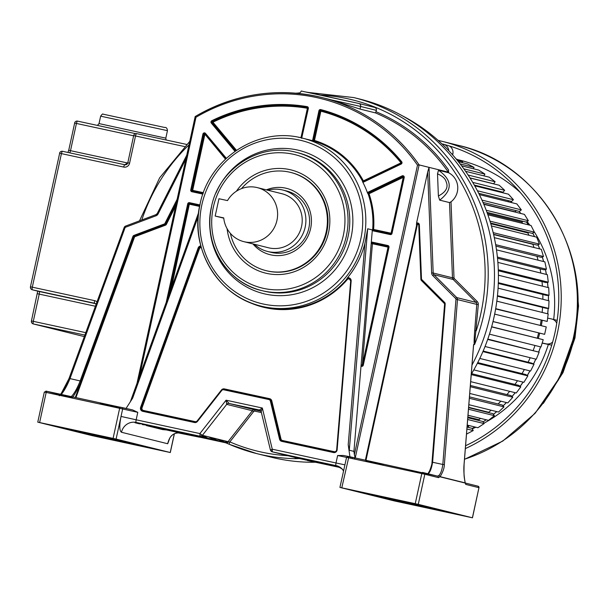 <?xml version="1.0" encoding="UTF-8"?>
<svg xmlns="http://www.w3.org/2000/svg" width="609" height="609" viewBox="0 0 609 609"><rect width="100%" height="100%" fill="white"/><g stroke="black" fill="none" stroke-linecap="round" stroke-linejoin="round"><path stroke-width="0.91" d="M402.016 115.626A183.142 177.31 103.9 0 1 471.267 374.231M479.024 487.748L478.065 486.203L465.261 483.021L478.027 486.195A1.264 1.226 103.9 0 1 478.956 487.687L465.74 484.406L465.032 482.229L465.109 483.036L465.032 482.229L465.139 482.876L440.117 476.664C442.918 472.036 444.326 468.024 444.357 464.629L442.827 464.469L455.958 299.438A1.264 1.226 -76.1 0 0 455.601 298.44L432.733 275.527A3.799 3.677 103.9 0 1 431.644 272.999L427.678 172.058L416.541 223.153L416.693 224.82L365.392 460.099M346.574 457.344L339.929 487.421L418.261 504.343L472.394 517.787L478.956 487.687M348.043 456.362L437.559 476.139A1.264 1.226 103.9 0 0 437.521 476.131L439.036 475.378L440.117 476.664L438.45 477.631L424.823 474.244A1.264 1.226 -76.1 0 0 423.894 472.751L422.387 472.417L421.809 473.574L424.823 474.244L418.261 504.343M464.058 464.355L464.058 464.332C463.571 469.6 463.936 475.781 465.139 482.876L465.032 482.229M473.505 345.592L464.058 464.332M225.223 442.515L229.479 444.372A184.458 178.582 -76.1 0 0 256.671 453.583A184.458 178.582 -76.1 0 0 295.609 458.661L299.567 458.569L340.393 467.514L299.75 458.615M218.715 439.85L221.227 440.383L225.246 442.522M226.799 442.035L225.718 441.502A184.458 178.582 103.9 0 1 224.158 440.703M226.632 441.319A184.458 178.582 -76.1 0 0 227.127 441.578M373.279 230.141L373.606 229.441L372.563 229.319L372.274 230.583L353.928 451.391L354.385 454.619L417.508 165.123L419.137 164.902L448.315 172.149L448.536 169.926L448.65 172.773A17.174 16.626 103.9 0 1 451.018 201.807L454.002 277.803A1.264 1.226 -76.1 0 0 454.367 278.648L477.235 301.562A3.799 3.677 103.9 0 1 478.316 304.546L474.594 344.466A184.458 178.582 -76.1 0 0 483.851 314.297A184.458 178.582 -76.1 0 0 487.992 283.025A184.458 178.582 -76.1 0 0 353.745 97.569L360.003 99.122A184.458 178.582 103.9 0 1 490.108 315.85A184.458 178.582 103.9 0 1 471.998 365.042M315.424 462.246A184.458 178.582 103.9 0 1 271.089 457.161L256.671 453.583L229.456 444.364A2.535 0.624 -66.5 0 1 229.852 441.89A181.924 176.13 -76.1 0 0 287.928 455.715M307.233 460.473L340.522 467.605M305.924 459.97L305.368 460.008M228.444 441.875L225.543 442.583L229.852 441.89L253.603 411.6A1.264 1.226 -76.1 0 1 254.828 411.151L261.398 412.567M295.144 457.511A2.535 0.617 90.9 0 0 295.609 458.661M296.857 457.93L298.357 458.585M270.487 450.013L272.261 451.825A2.535 2.451 -76.1 0 0 272.33 451.84L272.261 449.206L270.487 450.013A2.535 2.451 -76.1 0 0 272.261 451.825L297.923 458.196A2.535 2.451 103.9 0 0 297.991 458.212L272.33 451.84L336.785 465.786M261.177 411.501A2.535 2.451 -76.1 0 0 259.442 410.017L262.334 408.015L261.192 411.714L270.411 449.96M259.579 410.047L229.129 403.47A2.535 2.451 103.9 0 0 226.693 404.368L226.084 400.189L229.129 403.47L254.79 409.842A2.535 2.451 -76.1 0 0 252.347 410.74L253.603 411.6M199.98 436.211L202.424 435.306L226.693 404.368L252.347 410.74L228.078 441.677L202.424 435.306L199.897 433.57L199.98 436.211L136.233 422.44L200.011 436.219M347.594 456.331L343.4 455.463L337.63 455.509L336.001 462.969L272.261 449.206L262.334 408.015L226.084 400.189L199.897 433.57L136.157 419.799L137.786 412.339L132.556 409.91L121.792 407.49M198.199 216.576L132.663 398.126L126.04 408.472M349.924 456.758L348.211 444.692L349.292 450.234L367.691 228.778L364.936 243.296A86.501 83.745 103.9 0 1 347.45 277.879L346.765 279.234A86.501 83.745 103.9 0 1 263.301 306.685L261.071 306.137A86.501 83.745 -76.1 0 0 363.581 240.776A86.501 83.745 -76.1 0 0 363.786 239.862A86.501 83.745 -76.1 0 0 302.764 138.228C258.68 125.979 208.818 158.157 199.98 204.472C189.277 248.464 218.182 296.629 261.071 306.137A86.501 83.745 -76.1 0 1 200.056 204.495M348.782 456.621L349.939 456.872M116.091 439.066L37.766 422.144L91.974 435.602L170.307 452.533L116.091 439.066L121.031 416.434C119.273 425.554 119.425 430.837 121.488 432.268L167.681 443.74L169.546 438.8M132.374 444.098L105.593 438.282L132.374 444.098M92.385 434.171L65.605 428.355L92.385 434.171M146.815 447.082L120.019 440.353L63.359 428.104L89.477 434.59L146.83 447.014M223.191 442.012L166.371 429.939L162.74 429.627L146.449 425.577L149.289 425.683L223.191 442.012L216.918 438.906L223.229 442.027M166.204 429.383A1.264 0.731 -78 0 0 166.668 430L199.364 437.11M167.681 443.74L167.78 443.352C169.492 436.508 173.055 433.029 178.467 432.93L197.674 436.813A1.264 1.134 101.4 0 0 198.024 436.82M137.885 422.798L137.786 422.829A12.72 12.317 -76.1 0 0 136.675 422.638L135.015 422.737A1.264 1.226 -76.1 0 0 135.525 422.585M135.015 422.737L139.347 423.818L142.087 423.757M135.35 422.593L207.745 438.175L203.962 436.851M145.307 424.633L145.208 424.671A12.72 12.317 -76.1 0 0 144.089 424.481L142.437 424.58A1.264 1.226 -76.1 0 0 142.94 424.427M202.363 435.382L207.966 438.229L215.906 440.208L147.302 425.189L142.437 424.58M147.363 425.135L149.266 425.622M166.371 429.939L165.892 429.315M213.295 439.081L217.9 440.703M211.567 437.582L218.106 440.749M169.584 438.632L167.78 443.596M175.955 432.306L176.557 432.101M179.381 432.702A1.264 1.134 -78.6 0 1 178.49 432.93C173.542 433.113 170.254 435.739 168.617 440.809M376.392 110.374L375.517 112.916L360.056 109.08L360.627 106.461L376.392 110.374A2.535 2.451 103.9 0 0 374.611 107.397L358.846 103.484A2.535 2.451 -76.1 0 0 358.77 103.469L303.373 91.502M358.914 103.5L374.535 107.382A2.535 2.451 103.9 0 1 374.611 107.397M355.245 457.915L419.137 164.902A176.823 171.19 -76.1 0 0 321.796 97.501L331.045 99.823L360.056 109.08M448.65 172.773L438.503 170.254L437.513 173.824L438.381 195.991L439.675 200.133L449.518 202.576L452.472 277.795L433.182 273.007L429.025 167.361L427.678 172.058M451.018 201.807L449.518 202.576M439.675 200.133C452.753 190.031 452.358 180.074 438.503 170.254M437.513 173.824C442.492 176.054 445.354 178.665 446.092 181.649C448.605 187.245 446.032 192.025 438.381 195.991M321.225 95.126A181.924 176.13 -76.1 0 1 376.811 107.884A181.924 176.13 -76.1 0 1 476.223 330.824L474.693 330.664C474.084 339.259 473.969 343.91 474.358 344.61L473.581 344.618M473.566 345.356L473.733 344.45M290.485 172.377L291.102 172.53A50.631 49.017 103.9 0 1 326.812 232.021A50.631 49.017 103.9 0 1 268.112 271.134A50.631 49.017 103.9 0 1 266.696 270.807L266.08 270.655A50.631 49.017 -76.1 0 0 326.203 231.869A50.631 49.017 -76.1 0 0 290.485 172.377A50.631 49.017 -76.1 0 0 241.491 188.623M236.391 191.226A53.166 51.468 103.9 0 1 289.61 169.576A53.166 51.468 103.9 0 1 328.594 232.387A53.166 51.468 103.9 0 1 266.963 273.456A53.166 51.468 103.9 0 1 227.088 228.687M209.968 217.169A73.78 71.436 103.9 0 0 270.053 294.923A73.78 71.436 103.9 0 0 350.913 238.058L351.127 237.114A73.78 71.436 103.9 0 0 303.899 151.801A73.78 71.436 103.9 0 0 215.982 192.946M201.008 246.554A2.535 2.451 -76.1 0 0 198.976 248.213L199.562 248.411L201.153 247.094M363.558 181.383L363.39 180.873L362.431 181.17L362.85 182.266A86.501 83.745 103.9 0 1 367.41 192.672L368.026 193.936L369.031 193.753L368.422 192.992L402.648 176.587A0.761 0.738 103.9 0 1 403.668 177.425L404.201 177.539A1.522 1.469 103.9 0 0 402.161 175.856L402.77 176.618L368.544 193.023A0.761 0.738 -76.1 0 0 368.156 193.966A86.501 83.745 103.9 0 1 372.685 229.349A0.761 0.738 -76.1 0 0 373.188 230.118M312.554 140.717L314.077 141.159L314.48 140.473L313.452 140.245L319.839 110.945A0.761 0.738 103.9 0 1 320.745 110.366A164.103 158.873 103.9 0 1 401.293 162.26A0.761 0.738 103.9 0 1 401.026 163.44L363.383 181.482L363.497 182.121L401.148 164.08A1.522 1.469 103.9 0 0 401.674 161.72A164.864 159.611 103.9 0 0 320.76 109.582A1.522 1.469 103.9 0 0 318.933 110.747L312.554 140.717A86.501 83.745 103.9 0 0 309.57 139.918L302.764 138.228M192.353 191.059L192.672 190.358L191.645 190.13L203.825 134.262A0.761 0.738 103.9 0 1 205.081 133.881M225.467 159.109L204.495 133.714A0.761 0.738 -76.1 0 0 203.954 134.292L191.774 190.16A0.761 0.738 -76.1 0 0 192.254 191.036M171.35 288.148L189.49 203.452L199.729 205.667L189.62 203.482A0.761 0.738 -76.1 0 0 188.737 204.068L199.577 206.421M119.828 407.657L100.485 403.478M70.857 396.969C73.811 394.388 76.909 389.052 80.167 380.945L81.043 381.249C80.312 384.028 74.534 395.393 72.402 397.319M185.935 158.926L158.112 213.911A3.799 3.677 103.9 0 1 156.071 215.761L125.72 227.172A1.264 1.226 -76.1 0 0 124.974 227.933L69.944 378.737C67.294 385.261 64.531 390.339 61.661 393.985L60.725 394.777L46.68 391.29M81.043 381.249L133.729 236.871L132.853 236.566L80.167 380.945L69.068 378.379L124.129 227.599M69.099 378.402L60.961 394.015M125.545 226.091A2.535 2.451 -76.1 0 0 124.137 227.583L69.068 378.379C64.074 390.087 63.564 389.996 60.641 394.244A1.264 1.264 0 0 0 60.618 394.267A1.264 1.051 35 0 1 61.661 393.985A1.264 1.028 -138.6 0 0 60.877 394.061L60.436 394.655L60.877 394.061M195.223 116.502C235.287 93.481 277.476 87.148 321.796 97.501A176.823 171.19 -76.1 0 0 195.215 116.532L195.984 117.263A175.559 169.964 -76.1 0 1 417.508 165.123M355.192 458.181L354.385 454.619M416.541 223.153A2.025 1.964 103.9 0 1 419.357 224.843L421.489 279.082A0.51 0.487 -76.1 0 0 421.641 279.417L444.616 302.452A2.025 1.964 103.9 0 1 445.194 304.043L432.603 462.261L432.055 462.254C431.948 465.824 430.494 469.76 427.716 474.053M439.036 475.378C440.787 473.513 442.05 469.874 442.827 464.469L432.603 462.261C431.332 469.562 429.596 473.459 427.389 473.947M472.394 517.787L394.145 500.88L339.929 487.421M443.816 511.377L417.036 505.569L443.816 511.377M403.836 501.451L377.055 495.635L403.836 501.451M365.491 493.381L392.287 500.111L445.582 511.522L419.464 505.036L365.499 493.343M340.317 467.461L292.609 456.841L339.122 466.73M291.216 456.21L292.609 456.514M290.424 456.301L338.528 466.433L282.5 454.329M275.047 452.479L281.982 453.979M299.567 458.569L297.991 458.212M298.616 458.349L297.535 458.12M280.422 453.812L281.031 453.774M299.27 458.257L297.984 458.143M297.801 458.113L298.41 458.075M371.3 461.987A5.062 4.902 103.9 0 1 370.911 462.086M377.047 463.228A5.062 4.902 103.9 0 1 375.388 463.548M472.47 517.81L478.918 487.862M421.999 472.942L411.928 470.765M382.947 464.507L365.872 460.815M353.928 451.391L349.292 450.234M362.888 365.073L362.355 364.966L388.047 247.132L388.984 247.323A1.522 1.469 103.9 0 0 387.872 245.526L372.251 242.146A1.522 1.469 103.9 0 0 371.3 242.268M387.971 246.333L372.396 242.968A0.761 0.738 -76.1 0 0 371.505 243.653L372.419 243.752L372.274 242.938L387.895 246.31A0.761 0.738 103.9 0 1 388.451 247.208L362.758 365.042A0.761 0.738 103.9 0 1 362.599 365.377A0.761 0.738 -76.1 0 1 361.86 365.628L362.736 365.042M388.055 246.371L388.047 247.132L372.419 243.752L362.355 364.966L361.434 364.867A0.761 0.738 -76.1 0 0 361.921 365.636M403.196 176.557A0.761 0.738 -76.1 0 0 402.77 176.618L403.257 177.348L403.539 176.709M391.633 233.331L391.077 233.217L390.788 233.894M413.298 471.739L413.442 471.092M394.761 499.761L394.579 500.606M392.287 500.111L392.47 499.266M318.933 110.747L320.867 111.181L320.874 110.396A0.761 0.738 -76.1 0 0 319.969 110.975L313.574 140.276A0.761 0.738 -76.1 0 0 314.077 141.159A86.501 83.745 103.9 0 1 362.561 181.2A0.761 0.738 -76.1 0 0 362.956 181.543M401.392 162.451L401.194 163.303M301.562 137.68L300.96 137.801M234.952 151.314L211.308 123.071L212.929 122.196L212.434 121.465A0.761 0.738 -76.1 0 0 212.183 122.645L235.729 150.773M307.362 107.481L307.773 108.349M205.827 437.696L201.83 435.854L205.949 437.734M215.784 440.17L208.331 436.775M142.772 424.435L207.966 438.229M89.637 433.852L89.477 434.59M105.113 405.16L105.258 404.513M100.432 404.148L100.569 403.501M225.695 442.796L183.971 433.745A1.264 0.731 -78 0 1 183.964 433.745A1.264 0.731 -78 0 0 184.215 433.73M225.14 442.393L226.35 442.88L225.14 442.393L225.467 442.705L227.203 441.464M228.634 441.883L226.715 443.207L225.467 442.705M230.377 233.376A50.631 49.017 -76.1 0 0 266.08 270.655M266.384 189.863A34.173 33.084 103.9 0 1 285.568 188.128A34.173 33.084 103.9 0 1 310.628 228.504A34.173 33.084 103.9 0 1 271.005 254.905A34.173 33.084 103.9 0 1 252.956 243.92M282.835 190.038L286.527 190.96A31.645 30.64 103.9 0 1 308.847 228.139A31.645 30.64 103.9 0 1 272.162 252.583A31.645 30.64 103.9 0 1 271.271 252.377L267.579 251.464A31.645 30.64 -76.1 0 0 305.155 227.218A31.645 30.64 -76.1 0 0 282.835 190.038A31.645 30.64 -76.1 0 0 267.8 190.221M254.379 244.27A31.645 30.64 -76.1 0 0 267.579 251.464M257.318 187.618L281.921 193.723A27.847 26.963 103.9 0 1 301.562 226.441A27.847 26.963 103.9 0 1 268.5 247.779L243.889 241.666A27.847 26.963 -76.1 0 0 276.958 220.336A27.847 26.963 -76.1 0 0 257.318 187.618A27.847 26.963 -76.1 0 0 227.507 200.589L218.951 198.74L215.175 216.05L223.762 218.182M215.175 216.05L223.731 217.9A27.847 26.963 -76.1 0 0 243.889 241.666M465.352 448.589A163.288 158.081 -76.1 0 0 557.372 333.199A163.288 158.081 -76.1 0 0 442.195 141.349A163.288 158.081 -76.1 0 0 438.145 140.397M441.959 143.899A160.753 155.638 103.9 0 1 554.974 332.681A160.753 155.638 103.9 0 1 465.573 445.735M460.358 160.281A149.289 144.531 -76.1 0 0 457.968 159.725M457.839 159.672A149.289 144.531 103.9 0 1 459.742 160.129A149.289 144.531 103.9 0 1 520.284 192.436M467.057 427.092L472.089 428.34L473.216 430.571L466.502 434.11M467.149 425.927L468.222 426.193A144.303 139.705 -76.1 0 0 469.273 425.6A144.303 139.705 103.9 0 1 468.222 426.193L468.907 427.548M467.803 417.751L482.808 421.481L484.117 423.59L477.89 427.739L467.217 425.09M467.864 416.982L478.758 419.685A144.303 139.705 -76.1 0 0 480.63 418.398A144.303 139.705 103.9 0 1 478.758 419.685L479.336 420.613M468.001 415.262L488.54 420.362L494.401 415.673L492.909 413.686L468.603 407.649M489.073 412.735L488.722 412.27A144.303 139.705 -76.1 0 0 491.174 410.23A144.303 139.705 103.9 0 1 488.722 412.27L468.633 407.284M469.463 396.87L502.334 405.031L503.986 406.873L498.535 412.057L468.839 404.688M500.857 401.186A144.303 139.705 103.9 0 1 498.063 403.973A144.303 139.705 -76.1 0 0 500.857 401.186M470.369 385.482L510.997 395.576L512.801 397.258L507.807 402.907L469.737 393.452M509.649 391.328A144.303 139.705 103.9 0 1 506.939 394.563A144.303 139.705 -76.1 0 0 509.649 391.328M471.61 373.66L518.838 385.39L520.779 386.898L516.272 392.972L470.673 381.645M517.505 380.739A144.303 139.705 103.9 0 1 514.94 384.416A144.303 139.705 -76.1 0 0 517.505 380.739M477.73 362.614L525.795 374.55L527.858 375.882L523.885 382.323L473.81 369.891M524.372 369.511A144.303 139.705 103.9 0 1 522.02 373.614A144.303 139.705 -76.1 0 0 524.372 369.511M483.15 351.058L531.817 363.147L533.994 364.281L530.568 371.048L479.801 358.442M530.203 357.727A144.303 139.705 103.9 0 1 528.132 362.226A144.303 139.705 -76.1 0 0 530.203 357.727M487.809 339.076L539.125 352.192L536.285 359.234L485.038 346.506M534.976 345.47A144.303 139.705 103.9 0 1 533.225 350.35A144.303 139.705 -76.1 0 0 534.976 345.47M491.661 326.751L543.22 339.708L540.982 346.963L489.453 334.166M538.63 332.925A144.303 139.705 103.9 0 1 537.275 338.079A144.303 139.705 -76.1 0 0 538.63 332.925M494.675 314.107L546.25 326.919L544.636 334.341L493.001 321.59M541.15 320.25A144.303 139.705 103.9 0 1 540.252 325.427A144.303 139.705 -76.1 0 0 541.15 320.25M496.83 301.166L548.191 313.924L547.202 321.445L495.642 308.946M542.558 307.4A144.303 139.705 103.9 0 1 542.139 312.417A144.303 139.705 -76.1 0 0 542.558 307.4M498.078 288.164L549.021 300.816L548.679 308.398L546.22 308.314L497.416 296.195M542.84 294.482A144.303 139.705 103.9 0 1 542.863 299.285A144.303 139.705 -76.1 0 0 542.84 294.482M498.421 275.207L548.739 287.707L549.036 295.274L546.585 295.418L498.307 283.429M542.002 281.594A144.303 139.705 103.9 0 1 542.429 286.139A144.303 139.705 -76.1 0 0 542.002 281.594M497.888 262.403L547.354 274.689L548.29 282.188L545.854 282.553L498.337 270.746M540.031 268.82A144.303 139.705 103.9 0 1 540.815 273.06A144.303 139.705 -76.1 0 0 540.031 268.82M496.502 249.85L544.865 261.862L546.433 269.239L544.035 269.817L497.523 258.269M536.948 256.267A144.303 139.705 103.9 0 1 538.029 260.165A144.303 139.705 -76.1 0 0 536.948 256.267M494.318 237.655L541.294 249.317L543.487 256.526L541.142 257.31L495.916 246.082M533.218 244.14L532.852 244.3A144.303 139.705 103.9 0 1 534.07 247.528A144.303 139.705 -76.1 0 0 532.852 244.3L493.633 234.556M491.41 225.931L536.666 237.167L539.467 244.133L537.191 245.13L493.572 234.298M528.65 232.478L527.828 232.927A144.303 139.705 103.9 0 1 528.955 235.249A144.303 139.705 -76.1 0 0 527.828 232.927L490.778 223.724M487.87 214.771L531.025 225.49L534.405 232.174L532.228 233.361L490.565 223.016M523.009 221.295L521.852 222.064A144.303 139.705 103.9 0 1 522.659 223.412A144.303 139.705 -76.1 0 0 521.852 222.064L487.421 213.515M483.812 204.297L524.41 214.376L528.353 220.724L526.275 222.102L487.002 212.351M483.698 204.03L514.963 211.795A144.303 139.705 103.9 0 1 515.176 212.084A144.303 139.705 -76.1 0 0 514.963 211.795L516.356 210.684M482.998 202.401L519.386 211.437L521.334 209.877L516.874 203.916L479.367 194.606M508.759 200.734L507.792 201.663M474.716 185.806L508.462 194.187L513.425 199.714L511.606 201.442L478.704 193.274M500.301 191.523L499.844 192.048M470.049 178.003L499.251 185.258L504.671 190.312L503.004 192.2L474.297 185.067M465.596 171.319L489.309 177.204L495.14 181.748L493.633 183.773L469.973 177.897M461.614 165.838L478.704 170.078L484.901 174.083L483.82 175.841M458.371 161.674L467.522 163.95L474.046 167.368L473.345 168.754M456.156 158.972L462.65 161.667L462.254 162.641M457.283 160.334L462.65 161.667M460.138 163.912L474.046 167.368M463.845 168.845L484.901 174.083M468.123 175.042L495.14 181.748M472.729 182.38L504.671 190.312M477.418 190.769L513.425 199.714M481.97 200.102L521.334 209.877M486.21 210.257L528.353 220.724M489.986 221.143L534.405 232.174M493.176 232.638L539.467 244.133M495.673 244.651L543.487 256.526M497.401 257.067L546.433 269.239M498.299 269.779L548.29 282.188M498.329 282.683L549.036 295.274M497.469 295.677L548.679 308.398M495.696 308.656L547.202 321.445M493.016 321.522L544.636 334.341M491.623 326.896L543.22 339.708M487.687 339.426L539.125 352.192M482.922 351.599L533.994 364.281M477.357 363.345L527.858 375.882M471.237 374.596L520.779 386.898M470.27 386.7L512.801 397.258M469.349 398.271L503.986 406.873M468.481 409.24L494.401 415.673M467.666 419.51L484.117 423.59M466.905 429.002L473.216 430.571M539.681 333.184A144.303 139.705 103.9 0 1 538.326 338.345M542.2 320.509A144.303 139.705 103.9 0 1 541.31 325.693M547.643 318.111L551.609 318.964A7.597 7.354 -76.1 0 1 556.748 323.257M555.811 320.007A7.597 7.354 103.9 0 1 557.166 320.448M542.17 343.118L550.384 344.892A7.597 7.354 103.9 0 0 551.777 345.052M542.208 342.989L546.182 343.849A7.597 7.354 -76.1 0 0 552.645 342.068M452.654 154.922L452.837 154.107A7.597 7.354 103.9 0 0 449.404 145.97M448.78 150.697A7.597 7.354 -76.1 0 0 443.276 144.135M133.744 135.594L184.481 146.533M186.598 144.417L136.675 133.637A2.535 0.632 -77.8 0 1 136.675 133.637A2.535 2.535 0 0 0 133.66 135.571L127.806 162.801A2.535 2.451 103.9 0 1 124.875 164.757A2.535 0.632 102.2 0 0 124.868 164.75A2.535 0.632 102.2 0 0 123.718 167.072A5.062 4.902 103.9 0 0 129.588 163.166L135.518 135.959A2.535 0.632 -77.8 0 1 136.667 133.637L186.598 144.417M129.588 163.166L127.73 162.778L124.868 164.75L62.582 151.298A2.535 2.535 0 0 0 59.568 153.232L61.433 153.62A2.535 0.632 -77.8 0 1 62.582 151.298L124.86 164.75M96.96 301.927A5.062 4.902 103.9 0 0 94.601 300.64L32.307 287.182L61.433 153.62L123.718 167.072M94.601 300.64A2.535 0.632 102.2 0 0 94.677 303.267A2.535 2.451 103.9 0 1 94.745 303.282L96.108 304.264M37.446 293.751L39.227 294.117A2.535 0.632 102.2 0 0 39.151 291.49L32.384 289.808A2.535 0.632 -77.8 0 1 32.307 287.182L30.526 286.816A2.535 2.451 -76.1 0 0 32.384 289.808L94.814 303.297M85.755 332.651L31.516 320.958A2.535 2.451 -76.1 0 0 33.297 323.935L84.308 336.602L33.373 323.95L84.872 335.072M135.541 133.645L77.594 121.13A2.535 0.632 -77.8 0 0 77.587 121.13A2.535 2.535 0 0 0 74.58 123.064L76.437 123.452A2.535 0.632 -77.8 0 1 77.587 121.13L135.541 133.645M59.652 153.255L30.45 286.793A2.535 2.535 0 0 0 32.315 289.793L39.083 291.475A2.535 2.451 103.9 0 1 39.006 291.452M95.56 303.678L39.151 291.49A2.535 2.451 103.9 0 1 39.083 291.475M37.712 291.132L31.44 320.935A2.535 2.535 0 0 0 33.297 323.935A2.535 2.451 -76.1 0 0 33.373 323.95A2.535 0.632 -77.8 0 1 33.297 321.324L39.227 294.117L95.385 306.243M74.656 123.087L68.726 150.294M69.647 152.821A2.535 0.632 102.2 0 0 70.507 150.659L76.437 123.452L133.615 135.799M127.669 163.006L68.65 150.271L68.002 152.471M165.815 138.144L99.031 123.581L100.652 116.159L166.386 130.425L167.437 130.722L165.815 138.144L166.128 139.994M104.634 114.5L164.529 127.441M465.74 484.406A1.264 1.226 -76.1 0 0 465.116 483.021M465.109 483.036L440.094 476.824M254.828 411.151L254.79 409.842L260.987 411.174M347.45 277.879A3.037 2.938 103.9 0 1 351.157 281.008L337.135 449.792A3.037 2.938 103.9 0 1 333.557 452.548L281.754 441.365A3.037 2.938 103.9 0 1 279.546 439.165L270.343 400.996A2.025 1.964 -76.1 0 0 268.866 399.534L223.67 389.775A2.025 1.964 -76.1 0 0 221.722 390.498L197.453 421.436A3.037 2.938 103.9 0 1 194.522 422.517L142.727 411.326A3.037 2.938 103.9 0 1 140.61 407.345L198.146 247.954A3.037 2.938 103.9 0 1 200.841 245.937M348.211 444.692L364.936 243.296M121.488 432.268A12.72 12.317 -76.1 0 1 136.233 422.44A2.543 0.639 -77.8 0 1 136.157 419.799L121.031 416.434L122.653 408.974A1.264 1.226 -76 0 0 121.724 407.474L120.224 407.139L119.646 408.296L137.786 412.339M39.623 422.524L46.185 392.432L119.646 408.296L113.084 438.396M44.404 392.067L46.185 392.432L46.756 391.267L44.328 392.044L37.766 422.144M71.778 397.654L60.39 394.822L59.263 395.759M174.334 433.684L170.231 452.51M142.232 424.024A12.72 12.317 103.9 0 1 143.343 424.207L143.229 424.001M163.798 428.858A1.264 1.226 103.9 0 1 162.74 429.627M146.449 425.577A1.264 1.226 -76.1 0 0 146.952 425.425M226 441.639L226.944 441.845M188.996 144.858A181.924 176.13 -76.1 0 0 161.332 178.802A181.924 176.13 -76.1 0 0 141.798 219.963M376.096 111.736A178.087 172.416 103.9 0 1 448.536 169.926M375.517 112.916A176.823 171.19 103.9 0 1 448.315 172.149M454.002 277.803L452.472 277.795A2.535 2.451 -76.1 0 0 453.195 279.478L454.367 278.648M432.733 275.527L433.905 274.689A2.535 2.451 103.9 0 1 433.182 273.007L431.644 272.999M455.958 299.438L457.488 299.598A2.535 2.451 -76.1 0 0 456.773 297.603L433.905 274.689L453.195 279.478L476.063 302.391L456.773 297.603L455.601 298.44M477.235 301.562L476.063 302.391A2.535 2.451 103.9 0 1 476.786 304.386L457.488 299.598L444.357 464.629M478.316 304.546L476.786 304.386L474.693 330.664M343.339 235.333A68.695 66.503 -76.1 0 0 292.967 154.176A68.695 66.503 -76.1 0 0 213.325 207.25A68.695 66.503 -76.1 0 0 263.705 288.407A68.695 66.503 -76.1 0 0 343.339 235.333M346.369 236.01A71.238 68.969 -76.1 0 0 296.119 152.303C259.799 142.217 218.73 168.723 211.46 206.862C202.645 243.082 226.449 282.751 261.786 290.584A71.238 68.969 -76.1 0 0 346.163 236.924A71.238 68.969 -76.1 0 0 346.369 236.01M211.536 206.877A71.238 68.969 -76.1 0 0 261.786 290.584L263.514 291.011A71.238 68.969 103.9 0 0 347.891 237.35A71.238 68.969 103.9 0 0 348.097 236.437A71.238 68.969 103.9 0 0 297.854 152.737L296.119 152.303M360.756 239.192A83.958 81.286 -76.1 0 0 299.186 139.994A83.958 81.286 -76.1 0 0 201.845 204.86A83.958 81.286 -76.1 0 0 263.415 304.058A83.958 81.286 -76.1 0 0 360.756 239.192M346.513 279.173A2.535 2.451 103.9 0 1 350.792 280.993L351.157 281.008M337.135 449.792L350.792 281L348.957 278.366M336.769 449.792A2.535 2.451 103.9 0 1 333.785 452.084L333.557 452.548M333.785 452.084L281.99 440.901L333.785 452.084C336.054 451.764 337.043 450.995 336.754 449.785L350.776 280.993M281.754 441.365L281.914 440.878A2.535 2.451 103.9 0 1 280.14 439.066L279.546 439.165M195.047 422.098L195.238 421.649A2.025 1.964 -76.1 0 0 197.187 420.926L221.455 389.988A3.037 2.938 103.9 0 1 224.386 388.907L269.574 398.667A3.037 2.938 103.9 0 1 271.789 400.867L280.993 439.028L280.391 439.127L270.944 400.897A2.535 2.451 -76.1 0 0 269.094 399.07L268.866 399.534M270.343 400.996L271.188 400.966L280.391 439.127A2.535 2.451 -76.1 0 0 282.051 440.908M269.239 399.108L269.345 399.131A2.535 2.451 103.9 0 1 269.414 399.146L223.906 389.311A2.535 2.451 -76.1 0 0 221.463 390.209L221.722 390.498M223.67 389.775L223.906 389.311L269.094 399.07M197.453 421.436L197.179 421.154L221.448 390.217L197.194 421.146A2.535 2.451 103.9 0 1 194.758 422.052L194.522 422.517M194.758 422.052L142.955 410.862L194.758 422.052L197.194 421.146M142.727 411.326L142.955 410.862A2.535 2.451 103.9 0 1 141.197 407.543L140.61 407.345M199.562 248.411L142.026 407.802L141.197 407.543L198.732 248.152A2.535 2.451 103.9 0 1 200.985 246.478M198.146 247.954L198.976 248.213L141.448 407.604A2.535 2.451 -76.1 0 0 143.016 410.877M351.043 281.061L350.677 281.061A2.025 1.964 -76.1 0 0 347.252 279.592L346.765 279.234A2.535 2.451 -76.1 0 1 349.079 278.404M347.252 279.592A87.011 84.24 103.9 0 1 246.203 300.869M334.082 452.129L334.265 451.688A2.025 1.964 -76.1 0 0 336.655 449.845L350.677 281.061M282.256 440.954L282.469 440.497L334.265 451.688M280.993 439.028A2.025 1.964 -76.1 0 0 282.469 440.497M269.414 399.146A2.535 2.451 103.9 0 1 271.188 400.966L271.789 400.867M143.229 410.923L143.435 410.458L195.238 421.649M142.026 407.802A2.025 1.964 -76.1 0 0 143.435 410.458M269.574 398.667L269.353 399.131M224.181 389.364L224.386 388.907M198.564 212.884L130.448 401.59M367.691 228.778L372.373 229.943M204.731 133.675L225.87 158.721L205.088 133.904L205.484 133.371L226.342 158.287M203.414 192.68L192.672 190.358L204.852 134.49L202.926 134.056A1.522 1.469 103.9 0 1 205.484 133.371M202.926 134.056L190.746 189.924L191.645 190.13A0.761 0.738 103.9 0 0 192.185 191.02L192.2 191.02A0.761 0.738 103.9 0 1 192.185 191.02M192.2 191.02L203.162 193.388L192.2 191.02L191.858 191.721A1.522 1.469 103.9 0 1 190.746 189.924M191.858 191.721L202.904 194.104M204.852 134.49L205.233 134.079M199.881 204.913L189.468 202.668L189.49 203.452A0.761 0.738 103.9 0 0 188.615 204.038L168.624 295.7M168.959 294.779L188.737 204.068L187.709 203.84A1.522 1.469 103.9 0 1 189.468 202.668M187.709 203.84L166.234 302.33M211.308 123.071A1.522 1.469 103.9 0 1 211.818 120.704A164.864 159.611 103.9 0 1 307.157 106.644A1.522 1.469 103.9 0 1 308.337 108.455L301.661 138.365M362.85 182.266L363.497 182.121L363.383 181.482M368.026 193.936A0.761 0.738 103.9 0 1 368.422 192.992L367.935 192.254L367.41 192.672M367.935 192.254L402.161 175.856M372.274 230.583A1.522 1.469 103.9 0 0 372.792 230.803L390.262 234.579A1.522 1.469 103.9 0 0 392.021 233.407L404.201 177.539M361.015 366.1A1.522 1.469 103.9 0 0 363.291 365.156L362.758 365.042L363.291 365.156L388.984 247.323M139.469 376.484L195.984 117.263M45.873 391.085L132.587 409.918M132.853 236.566A2.025 1.964 103.9 0 1 134.041 235.356L164.544 223.884A0.51 0.487 -76.1 0 0 164.818 223.632L177.128 199.303M75.341 397.441L133.729 236.871A1.264 1.226 103.9 0 1 134.467 236.117L164.97 224.637L134.658 236.163A1.264 1.226 -76.1 0 0 133.911 236.916L134.498 237.122L75.942 397.578M164.544 223.884L164.97 224.637A1.264 1.226 -76.1 0 0 165.656 224.021L176.344 202.888M176.184 203.619L165.838 224.066A1.264 1.226 103.9 0 1 165.161 224.683L165.442 225.193L134.939 236.665L134.041 235.356M134.939 236.665A0.761 0.738 -76.1 0 0 134.498 237.122M175.666 206.009L166.402 224.325L164.818 223.632M137.116 382.992L195.215 116.532M166.402 224.325A1.774 1.713 103.9 0 1 165.442 225.193M186.712 155.348L157.335 213.416L155.934 214.65L156.071 215.761M158.112 213.911L157.289 213.416L186.742 155.204M157.32 213.447A2.535 2.451 103.9 0 1 155.973 214.65L125.621 226.068L155.904 214.672M125.72 227.172L125.583 226.068L124.091 227.576L124.974 227.933M59.454 395.294A1.264 1.226 103.9 0 1 60.725 394.777M299.384 93.542L304.804 94.212M331.045 99.823L360.627 106.461A2.535 2.451 -76.1 0 0 358.846 103.484L308.801 92.492C297.451 90.84 303.48 89.957 299.461 93.185M416.389 224.744A1.264 1.226 103.9 0 1 418.809 224.904L419.357 224.843M421.489 279.082L420.918 279.158L418.786 224.919L420.941 279.173A1.264 1.226 -76.1 0 0 421.276 279.98L421.641 279.417M444.616 302.452L444.266 303.031L421.283 280.003L444.288 303.046A1.264 1.226 103.9 0 1 444.646 304.02M444.266 303.031L444.623 304.028L432.032 462.246L444.623 304.028L445.194 304.043M437.559 476.147A1.264 1.226 103.9 0 1 438.45 477.631M437.521 476.131L423.963 472.767M341.794 487.801L348.927 456.544L346.498 457.321L421.809 473.574L415.247 503.673M343.567 470.742A12.72 12.317 -76.1 0 0 336.434 465.695L336.434 465.695A12.72 12.317 -76.1 0 0 336.077 465.611A2.543 0.639 102.2 0 1 336.001 462.969L344.854 464.834M338.893 466.608L290.66 456.354M280.642 453.865L338.269 466.319M351.043 458.288L351.279 457.207M348.82 457.808L349.064 456.689M350.571 457.032L350.327 458.135M370.911 461.904L370.774 462.551M352.459 458.592L352.687 457.557M354.369 459.003L354.583 458.029M337.63 455.509L346.483 457.374M361.304 364.837A0.761 0.738 -76.1 0 0 361.86 365.628M388.451 247.208L362.736 365.035M387.872 245.526L387.941 246.325M371.376 243.623A0.761 0.738 103.9 0 1 372.274 242.938L372.251 242.146M372.792 230.803L373.134 230.111A0.761 0.738 103.9 0 1 372.563 229.319M373.134 230.111L390.605 233.886L373.111 230.103M392.021 233.407L391.465 233.293A0.761 0.738 103.9 0 1 390.605 233.886L390.262 234.579M391.465 233.293L403.645 177.425L391.488 233.293L390.605 233.886M369.031 193.753A87.262 84.484 103.9 0 1 373.606 229.441L391.077 233.217L403.257 177.348L369.031 193.753M403.257 177.348L403.645 177.432M366.001 460.237L417.294 224.957L416.693 224.82A1.264 1.226 -76.1 0 1 418.04 223.823M431.933 463.198L444.593 304.112A0.761 0.738 -76.1 0 0 444.372 303.518L421.39 280.483A1.774 1.713 103.9 0 1 420.888 279.31L418.756 225.064A0.761 0.738 -76.1 0 0 417.294 224.957M362.895 181.528L363.352 181.482A0.761 0.738 103.9 0 1 362.431 181.17M363.352 181.482L401.004 163.44L401.148 164.08M401.293 162.26L401.674 161.72M401.004 163.44L401.27 162.245C379.719 136.386 352.877 119.09 320.753 110.366A0.761 0.738 103.9 0 1 320.753 110.366L320.76 109.582M313.947 141.128A0.761 0.738 103.9 0 1 313.452 140.245L312.546 140.04M314.48 140.473A87.262 84.484 103.9 0 1 363.39 180.873L401.034 162.831A163.341 158.142 -76.1 0 0 320.867 111.181L314.48 140.473M235.66 150.811L212.054 122.615A0.761 0.738 103.9 0 1 212.305 121.435A164.103 158.873 103.9 0 1 307.21 107.443A0.761 0.738 103.9 0 1 307.804 108.341L301.417 137.642A0.761 0.738 103.9 0 1 301.318 137.878L307.781 108.341L308.337 108.455M301.417 137.642L301.95 137.748L301.417 137.642M307.804 108.341L307.263 107.45M307.317 107.466L307.157 106.644M307.324 107.473A164.103 158.873 -76.1 0 0 212.434 121.465L211.818 120.704M298.402 137.269A87.262 84.484 103.9 0 1 301.006 137.565L307.393 108.265A163.341 158.142 -76.1 0 0 212.929 122.196L236.444 150.278M139.347 423.818A1.264 1.226 -76.1 0 0 140.222 423.354M143.869 424.458A1.264 1.226 103.9 0 1 143.145 424.762M557.821 380.914A151.816 146.982 -76.1 0 0 574.203 337.736A151.816 146.982 -76.1 0 0 577.751 300.648M464.507 459.216A163.288 158.081 -76.1 0 0 573.511 337.211A163.288 158.081 -76.1 0 0 458.333 145.353C539.513 163.364 594.095 254.364 573.899 337.317L559.405 377.884L535.128 413.298L502.745 441.099L464.492 459.331M527.12 221.547A133.66 129.405 103.9 0 1 529.822 225.193M534.085 231.534A133.66 129.405 103.9 0 1 553.688 319.481M548.351 344.45A133.66 129.405 103.9 0 1 483.896 423.24M475.857 427.236A133.66 129.405 103.9 0 1 472.31 428.782M474.86 426.993L472.165 428.485A144.303 139.705 -76.1 0 0 474.807 426.978M483.059 421.892A144.303 139.705 -76.1 0 0 486.165 419.768M493.397 414.341A144.303 139.705 -76.1 0 0 496.708 411.608M503.072 405.853A144.303 139.705 -76.1 0 0 506.399 402.557M511.986 396.497A144.303 139.705 -76.1 0 0 515.191 392.698M520.071 386.35A144.303 139.705 -76.1 0 0 523.04 382.117M527.257 375.494A144.303 139.705 -76.1 0 0 529.906 370.881M533.469 364.007A144.303 139.705 -76.1 0 0 535.745 359.097M538.66 352.002A144.303 139.705 -76.1 0 0 540.51 346.848M547.674 313.795A144.303 139.705 -76.1 0 0 548.115 308.375M548.404 300.663A144.303 139.705 -76.1 0 0 548.366 295.312M547.963 287.509A144.303 139.705 -76.1 0 0 547.461 282.31M546.349 274.438A144.303 139.705 -76.1 0 0 545.428 269.483M543.563 261.535A144.303 139.705 -76.1 0 0 542.269 256.929M539.612 248.906A144.303 139.705 -76.1 0 0 538.029 244.765M534.489 236.627A144.303 139.705 -76.1 0 0 532.753 233.08M528.193 224.782A144.303 139.705 -76.1 0 0 526.481 221.973M520.718 213.462A144.303 139.705 -76.1 0 0 519.165 211.384M512.002 202.706A144.303 139.705 -76.1 0 0 510.631 201.198M501.923 192.558A144.303 139.705 -76.1 0 0 500.948 191.69M546.182 343.849L550.384 344.892M451.665 153.811L452.837 154.107M167.437 130.722C167.231 128.271 166.287 127.182 164.597 127.456L103.028 114.165C102.83 113.578 102.038 114.248 100.652 116.159M97.432 125.416L99.031 123.581M465.162 482.556L465.337 483.241L464.85 482.922M465.131 482.442C464.165 476.558 463.792 477.494 464.096 464.347L473.596 344.884M226.327 443.048L229.456 444.364M259.51 410.032L261.192 411.714M170.307 452.533L174.425 433.631M147.698 425.44L146.769 425.44M148.619 425.554L149.289 425.683M197.674 436.813L199.257 437.148M353.745 97.569L308.824 92.492M299.537 92.911L295.875 93.207M189.757 141.379L159.665 177.82L139.522 220.823M221.448 390.217L223.906 389.311M198.587 212.708L130.349 401.742M137.017 383.274L195.162 116.608M417.888 223.769L418.786 224.919M420.918 279.158L421.283 280.003M427.381 473.947L427.921 473.558C428.843 474.213 432.725 462.574 432.032 462.246M343.529 470.924L341.999 468.9L336.434 465.695L337.98 466.075M351.324 457.214L351.089 458.295M370.812 462.558L370.95 461.911M297.999 458.394L299.514 458.311M343.362 455.456L348.31 456.461M387.918 246.318L388.428 247.201M403.135 176.541L403.645 177.425M383.457 465.291L382.65 464.035M411.136 471.267L412.331 470.506M381.105 464.781L381.242 464.134M72.007 398.012L71.2 396.756M99.693 403.988L100.881 403.227M215.944 440.208L208.339 436.775M183.362 433.547L183.971 433.745M543.35 403.371L563.028 372.571L574.98 337.949L578.55 305.984L575.467 274.035M458.333 145.353L442.195 141.349M556.025 320.06L551.823 319.017M500.986 191.698L501.961 192.573M510.669 201.214L512.047 202.721M519.218 211.399L520.764 213.47M526.511 221.95L528.247 224.797M532.791 233.057L534.55 236.642M538.082 244.742L539.673 248.921M542.33 256.914L543.631 261.558M545.489 269.467L546.425 274.453M547.537 282.302L548.039 287.532M548.443 295.312L548.481 300.679M548.191 308.375L547.75 313.81M483.082 421.93L486.226 419.784M493.427 414.379L496.769 411.623M503.11 405.899L506.46 402.572M512.032 396.543L515.26 392.721M520.132 386.395L523.116 382.132M527.318 375.532L529.982 370.904M533.537 364.045L535.821 359.12M538.729 352.032L540.594 346.864"/></g></svg>
